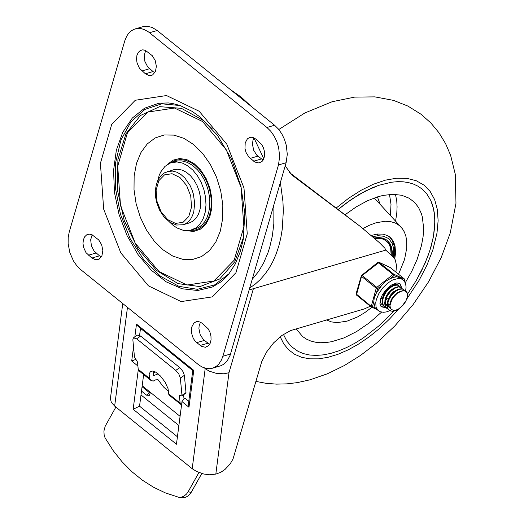 <?xml version="1.0" encoding="UTF-8"?>
<svg xmlns="http://www.w3.org/2000/svg" width="524" height="524" viewBox="0 0 524 524"><rect width="100%" height="100%" fill="white"/><g stroke="black" fill="none" stroke-linecap="round" stroke-linejoin="round"><path stroke-width="0.79" d="M183.112 224.75L189.223 222.962L192.97 221.148L196.14 218.089L198.576 213.936L200.155 208.906L200.79 203.24L200.463 197.234L199.179 191.175L197.011 185.385L194.057 180.138L190.481 175.704L186.446 172.304L182.162 170.11L177.846 169.232L173.713 169.711L164.503 172.828L161.765 174.905L159.46 177.643L157.639 180.944L156.335 184.703L155.576 188.83L155.72 197.725L156.617 202.251L159.46 209.947L164.13 217.146L170.012 222.366L176.555 225.038L183.112 224.75L185.994 223.493L188.568 221.501L190.762 218.842L192.518 215.587L193.775 211.827L194.679 203.24L193.369 194.07L191.922 189.59L190.002 185.365L184.952 178.114L180.977 174.538L176.85 172.2L172.645 171.086L167.595 171.492M163.115 249.876L172.822 256.085L182.817 259.341L192.583 259.485L201.642 256.511L209.541 250.557L215.868 241.937L220.329 231.071L222.68 218.508L222.811 204.877L220.715 190.86L216.504 177.164L210.379 164.477L202.65 153.434L193.703 144.585L183.989 138.375L174.001 135.113L164.235 134.969L155.176 137.95L147.283 143.904L140.949 152.53L136.495 163.396L134.144 175.959L134.013 189.583L136.102 203.6L140.321 217.29L146.445 229.977L154.174 241.027L163.115 249.876M186.524 230.757L193.716 231.405L200.312 229.198L205.788 224.311L209.718 217.126L211.794 208.211L211.86 198.262L209.901 188.057L206.07 178.396L200.672 170.031L194.135 163.632L186.957 159.682L179.712 158.503L172.966 160.18L167.241 164.588M169.652 222.137L173.058 225.294L176.916 227.94L183.577 230.449L190.074 230.442L196.068 227.829L200.096 223.945L203.181 218.678L205.185 212.286L205.991 205.1L205.578 197.469L203.947 189.786L201.196 182.431L197.45 175.776L192.904 170.149L187.788 165.833L182.352 163.049L176.87 161.936L170.176 163.043L164.929 166.435L160.803 171.859L159.25 175.226L157.645 180.924M124.758 40.879L126.756 36.045L128.825 33.084L131.321 30.798L134.157 29.252L138.153 28.427L141.264 28.663L144.421 29.619L148.547 31.957L266.932 127.47L270.81 131.308L274.163 136.089L276.816 141.591L278.644 147.526L279.646 156.597L278.473 164.955L222.883 356.255L221.475 359.968L218.816 364.042L216.327 366.328L212.482 368.215L209.495 368.7L206.384 368.464L202.179 367.036L199.094 365.169L80.735 269.644L76.858 265.812L73.511 261.024L69.83 252.594L68.12 243.522L68.179 237.614L69.194 232.171L124.758 40.879M255.797 139.07L261.699 144.513L263.5 147.932L264.509 151.77L264.594 155.582L263.755 158.936L262.079 161.438L258.935 162.977L254.972 162.08L248.933 157.187L245.979 152.333L244.977 148.495L245.199 142.928L247.4 138.827L249.712 137.458L251.409 137.249L253.629 137.753L255.797 139.07M145.384 73.779L139.489 68.336L137.072 63.018L136.522 59.14L136.902 55.505L138.172 52.538L140.196 50.573L142.679 49.832L145.331 50.337L152.255 55.662L155.202 60.515L156.368 66.293L155.451 71.513L152.687 74.86L151.056 75.495L148.888 75.495L145.384 73.779L153.034 71.552L147.637 66.784L144.906 61.465L144.198 55.498L145.698 50.5M202.257 323.354L208.152 328.79L209.954 332.216L210.962 336.054L211.048 339.866L210.209 343.213L208.539 345.716L205.395 347.261L201.432 346.357L195.387 341.465L193.251 338.399L191.437 332.773L191.66 327.205L193.86 323.112L196.166 321.743L197.869 321.533L200.083 322.037L202.257 323.354M91.864 258.05L85.969 252.614L83.552 247.295L82.995 243.411L83.382 239.782L84.652 236.815L86.67 234.85L89.152 234.11L91.805 234.614L98.728 239.933L101.676 244.793L102.842 250.564L101.925 255.791L99.167 259.131L95.807 259.832L91.864 258.05L99.508 255.823L94.11 251.055L91.386 245.736L90.678 239.776L92.172 234.778M212.482 368.215L221.135 365.641L223.977 364.101L227.206 360.898L230.121 355.318L286.117 162.728L287.29 154.364L286.287 145.299L284.46 139.364L281.807 133.862L278.46 129.081L274.583 125.243L157.193 30.497L152.065 27.392L146.825 26.2L143.792 26.442L135.166 28.912M263.133 160.121L256.852 155.248L253.721 150.336L252.463 144.375L252.981 140.203L253.996 137.917M154.835 72.698L153.034 71.552M209.593 344.399L203.312 339.526L200.181 334.613L198.923 328.659L199.127 325.797L200.45 322.201M101.309 256.97L99.508 255.823M370.337 306.219L364.37 308.905L290.493 330.598L281.86 335.498L273.594 342.893L266.624 351.945L261.731 361.645L232.983 459.103L230.154 463.904L225.025 469.439L220.715 472.347L215.823 474.096L228.988 372.682L253.4 288.691L249.155 289.936M122.74 303.566L110.42 398.515L111.291 402.288L114.658 406.093L127.47 307.378M395.934 272.133L396.504 265.419L395.253 259.891L394.441 258.391L385.795 250.099L253.4 288.691M385.795 250.099L384.937 248.291L379.245 242.533L360.722 226.787L291.94 175.042L285.187 165.925M230.35 89.545L241.112 97.032L251.31 106.464M204.458 367.966L205.192 368.555L192.19 468.698L196.579 471.476L203.738 474.017L209.312 474.777L215.823 474.096M205.297 368.215L206.522 369.538L209.593 371.261L216.792 373.507L224.193 373.795L228.988 372.682M289.333 172.435L360.722 226.787M133.528 346.921L131.701 360.997L135.84 359.392M140.498 328.378L139.594 335.334M193.769 370.363L136.489 324.114L138.257 326.57L192.76 370.566L188.43 403.919L188.981 407.246L193.769 370.363L192.767 370.586M138.284 369.721L133.155 409.257L176.457 444.228L181.992 401.607L184.71 397.998L188.771 401.279M153.886 371.333L153.231 372.839M143.648 374.568L139.541 406.185L177.426 436.774M133.155 409.257L139.541 406.185M192.19 468.698L114.658 406.093M289.831 173.012L294.134 176.483M253.989 137.93L263.801 158.811M273.901 204.773L273.829 223.859L272.329 235.983L269.69 247.393L267.954 252.778L263.69 262.806L258.424 271.701L252.241 279.331M178.619 497.237L182.516 497.8L185.568 497.348L188.411 495.73L191.221 492.331L188.083 491.846L186.524 494.047L183.898 496.195L181.677 497.093L178.619 497.237L165.492 492.946L153.643 487.3L142.397 480.187L131.858 471.679L122.131 461.854L113.315 450.81L105.062 437.841L104.152 435.084L103.916 431.069L105.213 426.176L115.889 407.083M175.756 370.396L178.841 374.051L180.354 378.092L184.369 375.335L183.203 371.909L180.714 368.503L179.771 367.638L175.756 370.396L136.64 338.812L140.655 336.054L137.439 335.085L133.423 337.842L136.64 338.812M138.212 369.289L149.615 378.498L150.814 380.352L138.906 370.743L138.212 369.289L137.537 362.097L134.472 356.968L132.854 339.735L133.423 337.842M181.782 395.954L185.797 393.203L185.987 392.568L181.972 395.325L181.782 395.954L179.64 395.312L179.45 395.941L180.295 395.358M149.615 378.498L149.17 374.405L150.231 371.791L152.51 371.051L155.635 372.106L160.495 376.049L165.04 382.061L168.034 388.579L168.721 393.924L180.125 403.133L179.45 395.941M181.559 404.928L168.911 394.972L168.721 393.924M168.715 391.677L163.527 386.954L158.038 379.697L155.569 379.88L153.178 381.112L150.814 380.352M153.493 371.215L153.532 375.701L158.124 373.828M150.021 392.496L146.582 395.181L149.347 395.338L150.093 393.779L149.93 391.991L180.079 416.338M146.582 395.181L141.506 391.074M188.083 491.846L198.93 472.524M201.786 473.513L191.221 492.331M150.002 392.378L149.523 392.751L149.235 391.428L142.194 385.749L149.93 391.991M180.813 404.58L180.125 403.133M183.603 394.703L183.957 398.469M181.972 395.325L180.354 378.092M140.655 336.054L179.771 367.638M184.369 375.335L185.987 392.568M142.07 386.725L149.523 392.751M430.931 247.145L433.486 236.389L434.756 226.178L434.724 216.687L433.381 208.074L430.761 200.482L426.896 194.044L421.859 188.863L417.838 186.125L413.351 184.022L408.438 182.575L403.126 181.789L397.467 181.671L391.5 182.221L378.826 185.313L372.217 187.828L358.717 194.705L345.178 203.856L338.524 209.2L351.925 199.015L365.497 190.972L378.826 185.313L391.5 182.221L397.467 181.671L403.126 181.789L408.438 182.575L413.351 184.022L417.838 186.125L421.859 188.863L426.896 194.044L430.761 200.482L432.228 204.137L434.213 212.259L434.907 221.338L433.486 236.389L429.916 250.439L424.8 263.86L416.121 280.753L407.561 293.971L416.121 280.753L421.617 270.633L427.571 257.114L430.931 247.145M283.432 334.404L286.87 341.117L291.468 346.633L298.104 351.381L303.612 353.667L309.71 355.017L316.339 355.416L323.419 354.859L330.873 353.353L338.622 350.916L346.58 347.569L354.656 343.358L362.765 338.321L378.721 326.013L393.747 311.184L378.721 326.013L362.765 338.321L354.656 343.358L346.58 347.569L338.622 350.916L330.873 353.353L323.419 354.859L316.339 355.416L309.71 355.017L303.612 353.667L298.104 351.381L291.468 346.633L286.87 341.117L283.432 334.404M405.229 282.849L411.838 271.196L417.091 259.485L421.46 245.618L423.097 236.652L423.628 228.215L422.324 216.89L421.342 213.53L418.565 207.524L414.753 202.552L409.231 198.249L401.685 195.262L392.915 194.306L383.168 195.406L378.007 196.723L367.304 200.836L356.327 206.823L345.381 214.526M296.126 328.797L302.63 336.572L306.429 339.113L310.712 341L315.428 342.205L320.544 342.729L326 342.552L331.757 341.681L343.927 337.914L356.615 331.554L369.328 322.843L381.61 312.101M398.554 274.248L404.554 259.439L406.709 248.232L406.676 240.667L405.858 236.16L404.423 232.152L402.386 228.706L399.412 225.569L395.338 223.047L390.531 221.593L385.094 221.246L376.022 222.785L369.551 225.163L362.916 228.562M326.511 319.935L331.476 321.913L337.214 322.601L346.96 321.186L357.558 316.928L364.796 312.618L371.955 307.267M394.762 258.922L395.555 252.935L395.024 245.874L393.452 241.479L390.924 237.994L387.871 235.721L383.09 234.136L377.463 234.045L371.215 235.453M392.221 256.236L392.332 251.92L391.448 246.843L390.033 243.66L388.009 241.092L385.743 239.37L382.369 238.001L378.452 237.516L374.097 237.935M375.891 237.66L379.062 237.765L382.586 238.675L385.009 240.005L387.681 242.35L389.391 244.872L390.57 247.904L391.231 255.28M374.647 238.407L381.118 238.571L383.509 239.33L386.254 240.981M386.705 239.999L388.723 242.343L390.557 246.339L391.258 249.915L391.258 255.306M406.277 291.632L404.541 290.696L402.15 290.748L397.192 293.335L400.257 291.567L403.133 290.827L405.091 291.03L407.076 292.589L407.659 294.901L407.24 297.881L405.517 301.817L403.218 305.027L398.829 308.983L395.679 310.64L392.712 311.308L390.203 310.889L388.133 309.022L387.36 305.269L388.474 300.521L391.218 295.7L395.004 291.717L399.059 289.346L402.537 289.025L404.692 290.728M403.546 289.431L402.19 288.744L398.705 289.065L394.651 291.436L390.865 295.412L388.12 300.239L387.007 304.981L387.78 308.734L389.018 310.136M387.937 308.99L385.684 307.044L384.917 303.291L385.245 300.992L387.223 296.086L390.577 291.573L394.605 288.324L398.476 286.942L401.03 287.401L398.122 286.661L394.258 288.036L390.229 291.292L388.422 293.44L385.677 298.267L384.564 303.01L385.337 306.763L386.588 308.171M401.384 287.689L402.249 288.757M398.626 285.462L395.679 284.689L391.808 286.065L387.78 289.32L385.972 291.468L383.234 296.289L382.12 301.038L382.887 304.785L384.131 306.186M385.494 307.018L383.241 305.073L382.474 301.32L383.588 296.577L386.326 291.75L390.111 287.768L394.166 285.403L397.651 285.076L399.799 286.785M381.184 303.789L381.695 304.221M383.044 305.047L381.511 304.084M396.917 284.152L397.356 284.814M382.061 298.346L380.614 298.942M388.703 298.038L385.546 299.931M389.856 304.117L387.845 304.588M387.033 304.621L385.926 304.464M385.612 304.365L384.917 304.044M387.072 304.221L385.782 304.156M385.448 304.077L384.911 303.894M382.461 298.673L383.326 295.202L386.005 290.591L388.749 287.774L392.581 285.646M386.935 305.721L385.52 303.324L385.572 299.82M389.81 306.173L388.232 306.127M387.891 306.049L387.354 305.865M384.911 300.632L385.769 297.167L388.454 292.556L391.199 289.746L395.024 287.624M390.478 308.308L389.096 307.437L388.225 306.114L388.022 301.778M390.334 308.027L389.149 307.49M389.378 307.699L387.413 304.562M387.354 302.617L388.212 299.152L390.897 294.534L393.642 291.724L397.467 289.595M397.192 293.335L393.662 296.957L391.808 299.787L389.994 305.4L390.229 307.686L391.245 309.311L393.472 310.372L395.921 310.149L398.685 308.852L401.993 306.18L405.956 300.75L407.037 297.881L407.377 295.254L406.978 293.08L405.091 291.03M390.413 308.164L389.797 304.614L390.452 301.686L391.867 298.66L395.037 294.626L397.5 292.68L399.917 291.567M371.044 306.782L356.425 294.992L361.56 276.403L376.232 288.246L377.693 288.586L381.669 285.41L385.428 281.44L389.902 278.82L393.878 275.644L400.912 278.172L402.963 279.823L401.188 278.84L398.456 278.434L392.718 279.927L387.465 283.281L382.592 288.108L378.721 293.82L376.317 299.702L375.767 302.472L376.068 307.254L378.177 310.529L375.158 307.804L372.466 306.573L373.75 302.151L374.274 297.553L376.409 293.008L377.693 288.586L376.835 287.375L362.163 275.532L379.107 262.367L390.184 267.502M377.018 309.592L371.097 306.835L372.466 306.573L371.005 306.232L356.071 293.866L356.425 294.992L371.097 306.835L376.232 288.246L376.835 287.375L393.013 274.432L393.878 275.644L393.779 274.209L378.95 262.269L377.837 262.406L361.658 275.349L362.163 275.532L361.56 276.403L361.626 275.617M405.583 291.115L406.061 287.283L405.74 284.388L404.613 281.683L402.963 279.823L404.829 280.681L405.052 280.045M396.563 276.882L393.367 277.392L389.902 278.82M381.669 285.41L376.409 293.008M373.75 302.151L375.158 307.804M399.707 283.386L401.325 287.637M385.644 307.241L380.974 306.599M398.862 285.652L398.083 284.794L392.659 284.368M380.444 299.499L380.915 303.311L382.009 304.713L383.299 305.394M179.942 177.505L172.055 173.719L164.523 174.852L158.838 180.682L156.113 190.055L156.899 201.118L161.032 211.67L167.7 219.628L175.586 223.414L183.118 222.281L188.804 216.451L191.529 207.078L190.743 196.022L186.609 185.463L179.942 177.505M158.864 103.254L144.598 108.186L132.33 118.044L122.74 132.29L116.361 150.119L113.557 170.536L114.468 192.413L119.059 214.526L127.063 235.636L138.041 254.585L151.377 270.299L166.337 281.912L182.077 288.77L197.718 290.499L212.397 287.001L221.03 281.807L228.759 274.085L235.302 263.906L240.339 251.527L243.267 239.376L244.832 213.543L240.929 186.236L231.575 159.217L217.453 135.297L200.089 117.016L192.17 111.383L180.197 105.566L172.383 103.477L168.401 102.946L158.864 103.254M199.186 111.252L166.514 95.551L135.284 100.254L111.697 124.43L100.412 163.285L103.66 209.128L120.808 252.876L148.456 285.875L181.127 301.582L212.358 296.879L235.951 272.709L247.243 233.855L243.988 188.005L226.84 144.244L199.186 111.252M180.112 105.534L161.772 103.818L144.945 109.385L130.961 121.791L120.92 140.059L115.608 162.768L115.437 188.116L120.428 214.119L130.188 238.741L143.943 260.035L160.619 276.331L178.907 286.346L197.365 289.3L214.545 284.958L229.093 273.659M212.24 128.819L203.181 120.389L181.435 108.35L159.656 106.66L140.386 115.516L125.904 133.875L117.9 159.584L117.311 189.623L124.221 220.46L137.805 248.474L156.473 270.384L178.029 283.615L199.945 286.602L219.648 279.004L234.824 261.712L243.693 236.756M202.578 121.522L174.505 108.036L147.676 112.077L127.411 132.847L117.717 166.226L120.507 205.611L135.244 243.202L158.995 271.543L187.061 285.036L213.89 281.002L234.163 260.238L243.863 226.853L241.066 187.461L226.335 149.871L202.578 121.522M191.312 230.134L198.799 227.423L202.067 224.901L204.858 221.528L207.078 217.394L208.676 212.62L209.6 207.347L209.823 201.72L209.338 195.911L208.159 190.081L206.325 184.402L203.882 179.031L200.908 174.125L197.483 169.828L192.432 165.296L187.192 162.329L181.854 160.914L177.95 160.92L171.623 162.545M190.205 230.409L194.79 230.16L199.061 228.68L202.88 226.014L206.102 222.261L208.624 217.552L210.353 212.05L211.231 205.952L211.224 199.467L210.34 192.825L208.591 186.262L206.063 180.001L202.827 174.269L199.002 169.265L194.725 165.165L191.214 162.722L185.778 160.318L180.348 159.538L175.193 160.41L170.536 162.905M222.883 356.255L230.534 354.028M278.473 164.955L286.117 162.728M266.932 127.47L274.583 125.243M149.55 32.724L157.193 30.497M253.682 161.196L261.332 158.969M250.19 158.379L257.834 156.152M141.893 70.956L149.537 68.736M200.142 345.473L207.786 343.246M196.651 342.657L204.294 340.43M88.366 255.234L96.016 253M249.725 287.984L255.214 284.126L260.323 279.502L265 274.137L269.212 268.085L272.919 261.391L276.102 254.107L278.729 246.293L280.779 238.014L282.233 229.342L283.327 211.074L282.947 201.629L280.373 182.509M131.701 360.997L137.904 366.007M136.489 324.114L134.832 336.88M181.992 401.607L188.981 407.246M154.835 371.699L153.48 372.354M141.002 394.958L178.887 425.554M157.154 379.278L158.818 380.621M406.991 298.673L419.174 280.216L426.988 265.039L432.85 249.955L436.99 233.062L438.123 220.702L437.344 209.482L434.671 199.657L430.178 191.463L423.968 185.09L416.18 180.695L407.01 178.383L396.668 178.199L385.395 180.151L373.468 184.199L361.16 190.245L348.768 198.144L336.585 207.707M280.196 336.768L283.772 343.908L288.6 349.777L294.599 354.27L301.66 357.309L309.664 358.842L318.487 358.848L327.965 357.329L337.947 354.303L348.257 349.829L358.73 343.973L369.178 336.847L379.435 328.555L389.312 319.254L398.659 309.094M395.581 221.161L396.812 212.777L397.081 206.823L396.779 201.216L395.496 194.371M390.419 215.554L391.009 204.334L389.496 194.469M380.169 204.412L377.431 196.9M372.603 236.638L378.374 235.721L383.489 236.226L387.753 238.132L389.515 239.592L392.194 243.444L393.681 248.415L393.557 257.526M377.837 262.406L393.013 274.432L393.779 274.209L404.797 279.285L390.125 267.443L404.731 279.246L404.561 281.604M404.731 281.873L404.908 279.443M386.031 307.693L381.19 306.795L379.9 303.809L380.738 298.562L382.245 295.169L384.97 291.043L388.369 287.421L391.762 284.886L396.779 282.927L399.95 283.556L401.849 288.148M378.053 262.406L378.95 262.269L389.725 267.247M153.224 372.964L155.34 371.948M255.85 381.393L266.094 383.319L276.476 384.125L286.903 383.869L297.298 382.625L310.254 379.756L327.507 373.75L344.366 365.523L360.735 355.272L376.468 343.187L394.873 325.902L413.03 304.699L428.632 281.709L441.188 257.592L450.254 232.944L455.972 203.292L455.258 174.151L450.601 155.274L445.596 143.648L439.007 132.795L430.885 122.996L421.047 114.258L407.882 106.064L393.511 100.379L374.883 96.875L354.624 97.117L332.078 101.741L304.844 112.981L278.807 129.5M401.148 227.213L374.241 197.967M377.961 235.669L377.267 234.418M394.048 258.005L394.696 252.398L394.14 245.618L391.926 239.907L389.188 236.534M389.201 310.287L388.847 310.005M386.751 308.315L386.404 308.033M378.177 310.529L380.385 311.767L383.607 312.284L386.385 311.924L389.804 310.693M389.921 310.64L391.723 309.664M356.071 293.866L361.298 275.886"/></g></svg>
